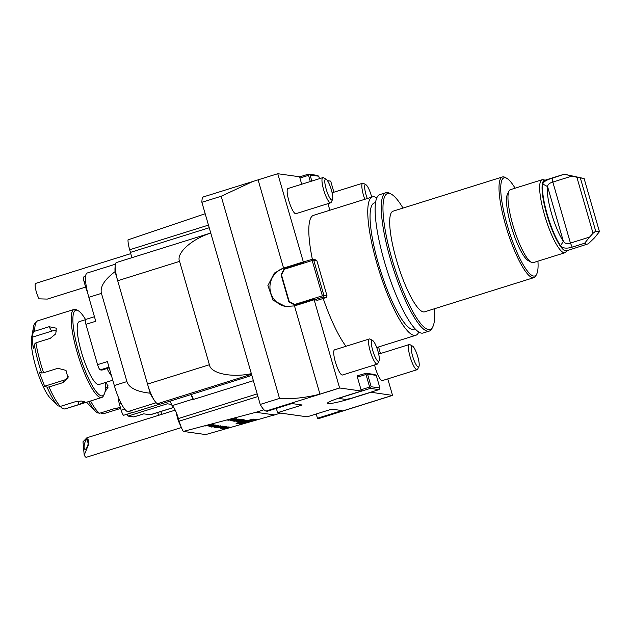 <?xml version="1.0" encoding="UTF-8"?>
<svg xmlns="http://www.w3.org/2000/svg" width="631" height="631" viewBox="0 0 631 631"><rect width="100%" height="100%" fill="white"/><g stroke="black" fill="none" stroke-linecap="round" stroke-linejoin="round"><path stroke-width="0.95" d="M244.678 419.915L238.557 421.8L246.902 420.222L244.844 420.498L243.542 420.317L244.678 419.915M241.35 421.894L236.057 423.283L241.35 421.894M241.988 420.088L236.696 421.54L243.811 419.796L241.996 419.536L240.663 419.907L241.988 420.088L241.862 419.576M233.091 420.948A9.765 0.899 165.9 0 0 233.375 421.074L234.29 421.208A9.765 0.899 165.9 0 0 235.024 421.216L241.2 419.52A9.765 0.899 165.9 0 0 240.924 419.386L240.001 419.26A9.765 0.899 165.9 0 0 239.275 419.252L235.6 420.151L239.662 419.765L236.728 420.656L233.091 420.948M230.481 420.577A9.765 0.899 165.9 0 0 230.765 420.711L232.295 420.924L238.928 419.11L235.489 419.386L236.633 418.787L234.614 419.449A9.765 0.899 165.9 0 0 234.732 419.544L234.566 419.583A9.765 0.899 165.9 0 0 234.069 419.599L230.481 420.577M227.917 420.317L236.27 418.739L232.902 418.826L233.541 418.353L227.917 420.317M208.214 425.617L212.3 424.608L208.167 425.673M209.05 426.406L214.351 424.955L209.035 426.359M211.598 426.769L216.67 425.278L211.598 426.769M213.877 427.084L218.949 425.602L213.877 427.084M215.644 427.566L222.262 426.067L215.597 427.621M221.584 427.132L217.876 427.897L221.568 427.084M226.845 426.706L220.4 428.212L226.845 426.706M223.082 428.623L228.288 426.911L226.758 427.479L229.7 427.108L223.082 428.623M211.346 424.537L204.901 426.043L211.346 424.537M280.637 413.108L205.73 434.57L183.305 431.43A13.188 2.855 -107.4 0 1 179.149 421.177L178.392 418.542A13.188 2.855 72.6 0 0 172.082 405.67L192.96 399.139A13.188 2.855 -107.4 0 1 193.394 399.462L253.378 380.698M273.073 415.474L274.603 414.922L255.918 412.303L183.305 431.43M230.836 427.266L224.376 428.772L230.836 427.266M228.059 426.879L221.615 428.386L228.059 426.879M220.172 427.968L225.472 426.517L220.164 427.913M223.532 426.24L216.599 427.715L223.532 426.24M220.779 425.791L214.564 427.495L220.834 425.822M211.693 427.013L217.924 425.397L211.653 427.069M212.931 426.58L212.316 426.927M215.51 425.057L208.995 426.651L215.589 425.089M209.358 425.775L213.444 424.766L209.311 425.83M253.031 419.087L236.743 423.551L240.837 424.119L257.125 419.654L253.031 419.087M339.604 387.978L319.949 394.13L294.488 305.909L314.135 299.757L339.604 387.978A26.368 5.711 -107.4 0 0 339.73 388.002L361.405 391.039L361.042 389.777L369.64 387.087L366.004 374.483L357.406 377.172L357.043 375.91L365.948 373.268L374.672 374.483L376.265 375.366L367.542 374.144L371.178 386.748L379.901 387.962L376.265 375.366M316.218 413.991L317.448 418.258L342.018 410.576L331.74 409.133L307.171 416.823L277.585 412.682L276.354 408.415M277.585 412.682L302.146 404.992L291.869 403.556L267.307 411.238L266.03 411.065A26.368 5.711 -107.4 0 1 260.232 404.432L201.881 202.291A26.368 5.711 -107.4 0 1 203.592 196.84L277.758 173.722A26.368 5.711 -107.4 0 1 277.885 173.738L299.559 176.775L301.713 184.228M387.781 378.884L392.553 395.392L319.318 418.4A26.368 5.711 -107.4 0 1 318.718 418.44L317.448 418.258M542.139 179.732L510.447 189.647A38.231 8.282 72.6 0 0 508.98 191.106L507.411 194.293A35.596 7.714 72.6 0 0 511 225.732A35.596 7.714 72.6 0 0 528.139 260.548L531.239 262.267A38.231 8.282 72.6 0 0 533.282 262.63L564.974 252.715A38.231 8.282 -107.4 0 1 544.521 214.958A38.231 8.282 -107.4 0 1 542.139 179.732A38.231 8.282 -107.4 0 1 543.244 179.717L545.152 180.174M537.935 261.171A51.419 11.145 -107.4 0 1 536.736 274.02A51.419 11.145 -107.4 0 1 533.597 276.062A51.419 11.145 -107.4 0 1 506.425 222.222A51.419 11.145 -107.4 0 1 506.796 178.321A51.419 11.145 -107.4 0 1 515.101 188.196M345.977 346.277A72.51 15.712 -107.4 0 1 323.19 298.479M312.369 259.333A72.51 15.712 -107.4 0 1 313.504 215.352L372.464 196.904A72.51 15.712 -107.4 0 1 376.81 197.874M327.481 180.679L330.581 181.113A26.368 5.711 -107.4 0 1 330.707 181.136L333.902 192.21M277.758 173.722L303.566 262.709L303.535 261.991L312.132 259.302L315.248 259.735L316.841 260.611L313.725 260.177L323.916 295.466L327.032 295.9L316.841 260.611M314.451 299.804L317.567 300.238L326.164 297.548L323.048 297.114L314.451 299.804L314.049 299.031L314.135 299.757M357.406 377.172L361.042 389.777M392.553 395.392A26.368 5.711 -107.4 0 1 392.427 395.377L370.712 392.214M378.568 346.955L380.469 353.541M418.929 366.564A11.003 2.382 -107.4 0 1 415.301 363.204A11.003 2.382 -107.4 0 1 411.515 351.286A11.003 2.382 -107.4 0 1 412.524 346.088A11.003 2.382 -107.4 0 1 417.493 355.774A11.003 2.382 -107.4 0 1 418.929 366.564L417.627 369.198A13.188 2.855 -107.4 0 1 417.123 369.703L382.307 380.596A13.188 2.855 -107.4 0 1 382.007 380.619A13.188 2.855 -107.4 0 1 378.466 376.068A13.188 2.855 -107.4 0 1 374.569 364.963M329.981 210.202A13.188 2.855 -107.4 0 1 328.002 203.632M379.065 360.979L377.764 363.622A13.188 2.855 -107.4 0 1 377.259 364.119L342.444 375.011A13.188 2.855 -107.4 0 1 342.144 375.035A13.188 2.855 -107.4 0 1 335.582 362.644A13.188 2.855 -107.4 0 1 334.572 349.85L369.387 338.957A13.188 2.855 -107.4 0 1 370.089 339.084L372.661 340.511A11.003 2.382 -107.4 0 1 375.413 344.455A11.003 2.382 -107.4 0 1 379.065 360.979A11.003 2.382 -107.4 0 1 373.079 351.617A11.003 2.382 -107.4 0 1 372.661 340.511M332.498 199.648L331.204 202.291A13.188 2.855 -107.4 0 1 330.691 202.796L295.876 213.688A13.188 2.855 -107.4 0 1 295.576 213.704A13.188 2.855 -107.4 0 1 289.022 201.336A13.188 2.855 -107.4 0 1 287.996 188.527A13.188 2.855 -107.4 0 1 288.004 188.519L322.82 177.626A13.188 2.855 -107.4 0 1 323.522 177.753L326.093 179.18A11.003 2.382 -107.4 0 1 331.062 188.858A11.003 2.382 -107.4 0 1 332.498 199.648A11.003 2.382 -107.4 0 1 326.905 191.469A11.003 2.382 -107.4 0 1 325.501 179.078A11.003 2.382 -107.4 0 1 326.093 179.18M303.227 261.944L283.571 268.096L258.111 179.874M370.752 392.348L351.096 398.492A19.774 1.972 -16.1 0 1 327.426 403.327A19.774 1.972 -16.1 0 1 341.75 397.183L361.405 391.039M319.949 394.13C305.301 397.838 291.822 399.257 279.517 398.398L260.232 404.432M279.517 398.398L221.173 196.257L253.134 181.342M201.881 202.291L221.173 196.257M303.353 261.968L283.571 268.096L274.335 273.105L267.907 285.551L272.986 300.198L285.417 306.461L294.488 305.909M418.787 332.04A72.51 15.712 -107.4 0 1 415.766 335.313A72.51 15.712 -107.4 0 1 414.125 335.432A72.51 15.712 -107.4 0 1 378.032 267.26A72.51 15.712 -107.4 0 1 372.464 196.904M415.119 328.885L413.881 329.272A66.184 14.339 -107.4 0 1 412.382 329.382A66.184 14.339 -107.4 0 1 379.436 267.158A66.184 14.339 -107.4 0 1 374.357 202.945L375.595 202.559M434.499 308.733A71.193 15.428 -107.4 0 1 432.85 326.724L432.069 328.317A72.51 15.712 -107.4 0 1 429.277 331.086L423.141 333.01A72.51 15.712 -107.4 0 1 421.492 333.129A72.51 15.712 -107.4 0 1 385.399 264.949A72.51 15.712 -107.4 0 1 379.83 194.6L385.975 192.676A72.51 15.712 -107.4 0 1 389.848 193.362L391.394 194.222A71.193 15.428 -107.4 0 1 403.004 208.072M429.277 331.086A72.51 15.712 -107.4 0 1 427.637 331.204A72.51 15.712 -107.4 0 1 391.543 263.032A72.51 15.712 -107.4 0 1 385.975 192.676M432.85 326.724A71.193 15.428 -107.4 0 1 428.504 329.556A71.193 15.428 -107.4 0 1 390.873 255.011A71.193 15.428 -107.4 0 1 391.394 194.222M536.736 274.02L535.956 275.605A52.736 11.429 -107.4 0 1 533.929 277.624L424.608 311.824A52.736 11.429 -107.4 0 1 423.409 311.911A52.736 11.429 -107.4 0 1 397.159 262.33A52.736 11.429 -107.4 0 1 393.105 211.164L502.434 176.964A52.736 11.429 -107.4 0 1 505.25 177.461L506.796 178.321M533.929 277.624A52.736 11.429 -107.4 0 1 532.73 277.711A52.736 11.429 -107.4 0 1 506.48 228.13A52.736 11.429 -107.4 0 1 502.434 176.964M283.698 268.112A19.774 19.206 -82 0 0 269.973 288.359A19.774 19.206 -82 0 0 285.938 306.532M589.575 237.082L584.637 243.235L572.199 247.123C566.567 248.819 562.694 248.369 560.604 245.774L563.357 241.255L547.582 186.61A32.67 7.083 72.6 0 0 551.486 213.373A32.67 7.083 72.6 0 0 563.357 241.255C564.666 243.471 567.024 244.071 570.432 243.069L589.575 237.082L593.053 233.281L576.884 177.256L584.117 178.549L564.745 174.298L571.962 176.081L552.827 182.067C549.42 183.053 547.676 184.567 547.582 186.61L542.778 184.015C543.449 181.744 546.627 179.796 552.299 178.187L564.461 174.132L544.498 180.379A36.913 7.998 72.6 0 0 546.801 214.39A36.913 7.998 72.6 0 0 566.543 250.838L588.384 243.755L594.56 237.777L599.45 231.664L584.117 178.549M580.378 178.029L595.711 231.143L599.45 231.664M595.711 231.143L593.053 233.281M576.884 177.256L571.962 176.081M560.604 245.774A36.913 7.998 -107.4 0 1 547.195 214.264A36.913 7.998 -107.4 0 1 542.778 184.015M584.637 243.235L586.507 244.591M545.066 180.198A37.016 8.022 72.6 0 0 546.777 214.382A37.016 8.022 72.6 0 0 567.111 250.665M567.198 250.633L565.897 252.092A38.231 8.282 -107.4 0 1 564.974 252.715M508.98 191.106A38.231 8.282 72.6 0 0 512.829 224.873A38.231 8.282 72.6 0 0 531.239 262.267M85.642 287.097L47.309 299.086L39.098 298.842A9.228 2.003 72.6 0 1 35.194 286.387A9.228 2.003 72.6 0 1 35.73 283.374L130.775 253.63M131.272 255.634A9.228 2.003 72.6 0 0 131.311 256.312A9.228 2.003 72.6 0 0 131.508 257.811M88.395 440.801A5.277 1.775 -75.4 0 0 87.583 439.121A5.277 1.775 -75.4 0 0 84.538 443.782A5.277 1.775 -75.4 0 0 84.917 449.335A5.277 1.775 -75.4 0 0 87.362 446.511A5.277 1.775 -75.4 0 0 88.395 440.801M84.207 455.132L88.395 444.91L86.904 437.764L82.992 441.803L84.207 455.132A9.228 2.003 72.6 0 0 86.352 457.278L181.389 427.542M176.451 412.911A9.228 2.003 72.6 0 0 180.561 425.452M162.12 414.228A13.188 2.855 -107.4 0 1 160.7 411.554M158.523 415.356L157.695 412.493M131.698 257.756A13.188 2.855 72.6 0 0 130.436 252.392L129.678 249.758A13.188 2.855 -107.4 0 1 128.014 239.851L205.185 213.728M251.524 374.278L157.655 403.651L160.668 404.077L181.554 397.538A21.62 4.685 -107.4 0 1 181.531 397.396M169.999 401.158A21.62 4.685 -107.4 0 1 171.529 404.384A21.62 4.685 -107.4 0 1 172.082 405.67M190.814 394.493A21.62 4.685 -107.4 0 1 192.96 399.139M193.394 399.462A21.754 4.717 72.6 0 0 191.28 394.351M181.554 397.538L251.848 375.398M157.655 403.651A19.774 4.283 -107.4 0 1 153.443 398.926A19.774 4.283 -107.4 0 1 147.528 384.09L209.405 364.734C210.525 373.434 231.624 377.922 251.351 373.662M210.77 233.068C191.564 239.117 175.875 253.362 179.575 261.376L117.697 280.74A19.774 4.283 -107.4 0 1 115.189 266.377A19.774 4.283 -107.4 0 1 116.459 262.52L210.754 233.02M209.405 364.734L179.575 261.376M147.528 384.09L115.063 271.63C104.399 279.73 99.856 286.979 101.449 293.368L126.91 381.589C128.969 387.852 136.722 391.717 150.154 393.2L147.528 384.09M87.409 291.853A5.277 1.144 72.6 0 1 85.911 288.044L84.097 281.741A5.277 1.144 72.6 0 1 83.615 276.993L85.595 276.378M126.949 414.244A13.188 2.855 -107.4 0 1 127.998 416.089L167.302 403.793A13.188 2.855 -107.4 0 0 166.45 402.262M133.023 412.343L123.542 415.308A5.277 1.144 72.6 0 1 121.199 410.3L124.741 409.196M160.187 404.006L133.378 412.39L127.809 411.617A26.368 5.711 -107.4 0 1 114.306 385.533L107.396 361.587L97.568 364.663A5.277 1.144 72.6 0 0 100.266 369.876L101.828 370.097L109.187 367.794M119.156 399.131A5.277 1.144 72.6 0 0 119.054 399.139A5.277 1.144 72.6 0 0 119.385 403.998L121.199 410.3M127.998 416.089L133.867 416.917A5.277 1.144 72.6 0 0 133.985 416.902A5.277 1.144 72.6 0 0 134.095 416.846M97.568 364.663L85.926 324.334L95.754 321.258L88.845 297.311A26.368 5.711 -107.4 0 1 87.196 273.018L115.402 264.192M85.721 319.46A5.277 1.144 72.6 0 0 85.595 319.475A5.277 1.144 72.6 0 0 85.926 324.334M173.73 407.476L150.533 414.733A13.188 2.855 -107.4 0 1 150.233 414.756L143.694 413.841L133.867 416.917M171.529 404.384L167.302 403.793M153.443 398.926A26.368 5.711 -107.4 0 1 150.154 393.2M115.063 271.63A26.368 5.711 -107.4 0 1 115.189 266.377M377.259 364.119A13.188 2.855 -107.4 0 1 370.594 352.39A13.188 2.855 -107.4 0 1 369.387 338.957M364.797 199.301A13.188 2.855 -107.4 0 1 362.683 183.211A13.188 2.855 -107.4 0 1 363.385 183.329L365.956 184.757A11.003 2.382 -107.4 0 1 368.188 187.667A11.003 2.382 -107.4 0 1 371.698 197.148M367.297 198.52A11.003 2.382 -107.4 0 1 365.956 184.757M330.691 202.796A13.188 2.855 -107.4 0 1 324.034 191.083A13.188 2.855 -107.4 0 1 322.812 177.626A13.188 2.855 -107.4 0 1 322.82 177.626M417.123 369.703A13.188 2.855 -107.4 0 1 413.281 365.175A13.188 2.855 -107.4 0 1 408.967 352.153A13.188 2.855 -107.4 0 1 409.251 344.534A13.188 2.855 -107.4 0 1 409.953 344.66L412.524 346.088M310.31 181.539L308.527 175.339L299.922 178.029M319.491 178.668L318.781 176.223L310.066 175L311.817 181.073M299.599 176.901L308.472 174.124L317.188 175.347L318.781 176.223M308.472 174.124L310.066 175M308.527 175.339L309.111 174.542M312.187 260.516L284.447 269.2L281.489 274.808L289.195 301.5L294.63 304.489L322.37 295.805L312.187 260.516L312.779 259.72L312.132 259.302M327.032 295.9L326.164 297.548M314.049 299.031L294.701 305.089L288.88 301.886L281.055 274.777L284.218 268.767L303.566 262.709M281.489 274.808L281.055 274.777M313.725 260.177L312.779 259.72M322.37 295.805L323.324 296.27L323.916 295.466M284.218 268.767L284.447 269.2M323.048 297.114L323.324 296.27M294.63 304.489L294.701 305.089M370.318 388.388L342.57 397.073L339.439 398.532L346.033 399.455L351.293 398.295L379.034 389.611L370.318 388.388L370.594 387.544L369.64 387.087M365.948 373.268L367.542 374.144M339.439 398.532L338.729 398.161M371.178 386.748L370.594 387.544M379.034 389.611L379.901 387.962M366.004 374.483L366.587 373.678M205.643 425.933L207.883 425.428L206.234 425.562M225.125 428.662L227.373 428.157L225.701 428.291M226.221 427.652L224.226 428.307L226.206 427.589M222.357 428.275L224.597 427.771L222.948 427.897M221.142 428.102L223.382 427.597L221.733 427.731M215.163 427.329L220.164 425.957L215.1 427.187M240.719 423.669L240.837 424.119M254.829 419.441A8.392 0.773 165.9 0 0 245.838 421.09A8.392 0.773 165.9 0 0 238.794 423.653A8.392 0.773 165.9 0 0 247.123 422.352A8.392 0.773 165.9 0 0 255.074 419.552A8.392 0.773 165.9 0 0 254.829 419.441M252.045 420.845L248.945 420.412L239.812 423.559L252.045 420.845M229.29 420.08L232.997 419.268L229.234 419.852M232.902 418.826L232.997 419.268M232.153 420.356L232.295 420.924M234.251 419.725L232.003 420.325L235.379 419.883L234.219 419.591M235.205 419.189L235.379 419.883M236.704 419.852L236.83 420.325M240.853 422.029L236.57 423.156L240.853 422.029M237.635 422.794L236.98 423.007M238.873 422.596L239.386 422.328M237.571 422.999L238.613 422.715L237.571 422.999M239.93 421.571L243.637 420.759L239.867 421.342M243.463 420.088L243.637 420.759M90.604 400.961A46.142 10.001 72.6 0 0 99.572 413.273L97.079 412.658A44.825 9.717 -107.4 0 1 95.565 411.341L87.819 403.564A34.279 7.43 -107.4 0 1 86.621 402.207M105.409 388.562A7.911 7.044 -171.6 0 0 107.972 385.667M100.589 412.95L103.31 413.794L120.655 408.415M99.572 413.273L113.888 408.793L120.395 407.492M106.41 382.205L107.972 387.418L105.03 391.764M54.037 401.915L50.448 398.335A34.279 7.43 -107.4 0 1 34.421 361.705A34.279 7.43 -107.4 0 1 31.55 337.932L33.475 327.126A44.825 9.717 -107.4 0 0 33.12 332.679L32.102 337.262L51.655 331.141L49.084 326.716L56.277 328.183L55.796 333.823L50.243 338.35L35.928 342.822A46.142 10.001 72.6 0 0 43.594 372.763L41.622 372.984L39.185 372.014L44.635 386.219L64.188 380.099A7.911 7.414 -160.9 0 0 68.361 376.825M53.698 401.6L57.894 405.812A44.825 9.717 -107.4 0 1 47.073 387.189L49.044 386.969A46.142 10.001 72.6 0 0 60.347 406.403L57.894 405.812M56.758 331.101A7.911 5.584 -30.2 0 0 51.655 331.141M41.622 372.984A44.825 9.717 -107.4 0 1 37.229 358.219A44.825 9.717 -107.4 0 1 34.279 344.313L33.262 348.888L32.102 337.262M60.261 406.435L62.193 408.383L64.646 408.983A46.142 10.001 72.6 0 0 65.308 408.88L78.954 404.503L84.625 401.868L81.328 401.008L74.655 401.931L60.347 406.403M44.635 386.219L47.073 387.189M43.594 372.763L57.902 368.283L66.003 370.397L68.053 378.119L63.36 382.489L49.044 386.969M34.279 344.313L35.928 342.822M33.475 327.126C33.766 326.566 33.482 322.993 37.75 320.8A46.142 10.001 72.6 0 0 34.776 331.196L33.12 332.679M34.776 331.196L49.084 326.716M104.281 394.13L103.5 395.724A46.142 10.001 -107.4 0 1 101.725 397.483A46.142 10.001 -107.4 0 1 86.021 376.825A46.142 10.001 -107.4 0 1 72.352 331.433A46.142 10.001 -107.4 0 1 74.166 309.403A46.142 10.001 -107.4 0 1 76.627 309.845L78.181 310.704A44.825 9.717 72.6 0 0 79.9 355.963A44.825 9.717 72.6 0 0 104.281 394.13A44.825 9.717 72.6 0 0 105.298 382.552M85.532 319.499A44.825 9.717 72.6 0 0 78.181 310.704M85.374 319.712L79.332 321.605A32.962 7.146 72.6 0 0 81.864 353.581A32.962 7.146 72.6 0 0 98.27 384.571A32.962 7.146 72.6 0 0 99.02 384.516L112.768 380.209M107.002 368.504A32.962 7.146 72.6 0 0 111.553 375.997M339.73 388.002L266.03 411.065M392.427 395.377L318.718 418.44M552.299 178.187L552.827 182.067L570.432 243.069L572.199 247.123M208.467 225.109L129.678 249.758M179.149 421.177L257.945 396.52M263.971 409.787L255.918 412.303M274.603 414.922L280.479 413.084M257.188 393.894L178.392 418.542M130.436 252.392L209.232 227.736M84.097 281.741L85.619 281.268M85.911 288.044L86.55 287.846M119.385 403.998L121.184 403.438M100.266 369.876L108.997 367.147M173.691 407.413L150.233 414.756M126.91 381.589L114.306 385.533M156.165 402.744L127.809 411.617M101.449 293.368L88.845 297.311M239.528 419.244L239.662 419.765M240.032 419.268L240.198 419.899M234.898 420.735L235.024 421.216M234.125 420.554L234.29 421.208M97.387 412.919L95.565 411.341A44.825 9.717 -107.4 0 1 88.837 401.513M117.232 407.957L117.618 409.314M78.102 401.174L78.954 404.503M64.188 380.099L63.36 382.489M415.766 335.313L376.715 347.531M86.904 437.764L175.221 410.126M133.985 416.902L143.758 413.849M101.946 370.089L109.195 367.818M85.595 319.475L94.437 316.707M362.683 183.211L332.111 192.77M409.251 344.534L378.679 354.101M238.636 423.03L238.794 423.653M239.551 419.236L239.685 419.781M65.308 408.88L101.725 397.483M37.75 320.8L74.166 309.403"/></g></svg>
